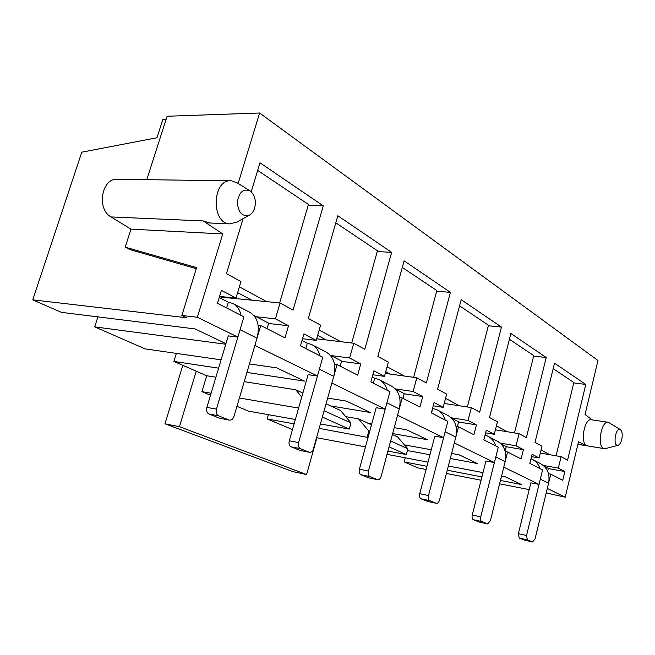 <?xml version="1.0" encoding="UTF-8"?>
<svg xmlns="http://www.w3.org/2000/svg" width="655" height="655" viewBox="0 0 655 655"><rect width="100%" height="100%" fill="white"/><g stroke="black" fill="none" stroke-linecap="round" stroke-linejoin="round"><path stroke-width="0.98" d="M541.071 449.969L549.848 454.717M553.18 368.642L573.854 382.512L556.087 455.79M496.416 425.832L507.396 431.768M509.41 339.282L533.776 355.624L514.47 432.914M445.556 398.33L459.278 405.748M444.336 402.981L445.67 403.693M459.564 305.844L488.474 325.232L467.367 406.976M387.097 366.726L404.274 376.011M385.738 371.696L390.2 374.079M402.301 267.42L436.844 290.599L413.616 377.296M319.198 330.014L340.796 341.689M317.675 335.352L326.272 339.945M335.81 222.815L377.468 250.767L351.71 343.007M239.378 286.857L266.716 301.644M237.642 292.629L251.774 300.17M257.677 170.398L308.456 204.466L279.66 302.913M544.313 466.327L548.341 468.423L547.654 471.232M530.984 458.762L532.024 459.204C535.888 461.104 538.566 464.256 540.031 468.644M524.36 540.097L532.572 541.963L524.45 540.129L519.218 538.042L518.383 533.686L530.861 482.833L539.024 484.389L503.777 467.154L507.568 451.999L521.093 458.934L523.394 449.666L516.05 445.793L519.071 433.667L526.366 437.655L546.221 357.532L510.884 333.485L489.514 417.497L497.423 421.828L494.271 434.306L486.305 430.098L483.832 439.824L498.258 447.226L494.394 462.561L454.308 442.952L458.475 426.831L473.892 434.732L476.414 424.882L468.055 420.469L471.379 407.582L479.681 412.126L501.46 327.082L461.194 299.687L437.614 389.119L446.669 394.073L443.189 407.353L434.068 402.547L431.334 412.912L447.848 421.378L443.591 437.712L397.577 415.213L402.211 397.978L419.937 407.066L422.729 396.562L413.125 391.493L416.801 377.738L426.339 382.954L450.411 292.351L404.102 260.846L377.861 356.443L388.333 362.166L384.469 376.379L373.923 370.812L370.877 381.914L389.954 391.698L385.222 409.162L331.88 383.077L337.063 364.581L357.663 375.143L360.782 363.885L349.631 357.998L353.741 343.253L364.819 349.303L391.649 252.371L337.833 215.765L308.349 318.428L320.59 325.117L316.242 340.387L303.912 333.878L300.481 345.824L322.784 357.253L317.47 376.027L254.885 345.422L260.764 325.461L284.99 337.882L288.511 325.756L275.411 318.846L280.062 302.954L293.063 310.061L323.283 205.867L259.978 162.792L251.209 191.776M533.006 459.712L540.301 463.511C547.433 467.547 550.184 474.122 548.562 483.251L540.301 479.141L526.546 535.503L527.365 539.876L532.474 541.931M548.562 483.251L535.045 538.967L532.572 541.963M500.96 443.82L506.25 446.563L505.111 451.115M485.027 435.133L487.467 436.017C491.463 437.974 494.189 441.265 495.655 445.891M479.075 521.994L487.607 523.894L479.198 522.035L473.254 519.669C472.124 518.957 471.796 517.401 472.271 514.994L485.936 461.014L494.394 462.561M488.483 436.549L496.826 440.889C504.186 445.056 506.962 451.975 505.152 461.652L495.794 456.993L480.729 516.836C480.254 519.251 480.574 520.815 481.695 521.527L487.492 523.853M505.152 461.652L490.366 520.758L487.607 523.894M432.554 408.294L431.678 413.092M451.745 418.258L458.615 421.828L457.362 426.642M432.898 408.474L436.819 409.662C440.93 411.676 443.713 415.123 445.171 420.002M427.568 501.411L436.426 503.327L427.723 501.46L420.911 498.742C419.618 497.947 419.233 496.269 419.749 493.698L434.83 436.197L443.591 437.712M437.859 410.21L447.496 415.221C455.069 419.519 457.845 426.814 455.823 437.098L445.13 431.784L428.509 495.548C427.985 498.136 428.37 499.822 429.655 500.617L436.279 503.277M455.823 437.098L439.53 500.043C438.801 502.36 437.769 503.458 436.426 503.327M372.228 376.969L374.693 378.246L373.342 383.175M395.374 388.988L404.241 393.589L402.956 398.363M374.693 378.246L378.737 379.441C382.962 381.505 385.787 385.115 387.203 390.282M368.454 477.773L377.657 479.714L368.65 477.839L360.774 474.703C359.276 473.811 358.817 471.985 359.39 469.226L376.158 407.705L385.222 409.162M379.81 379.998L391.027 385.836C398.805 390.265 401.548 397.97 399.263 408.949L386.941 402.817L368.438 471.068C367.864 473.843 368.323 475.677 369.813 476.578L377.46 479.648M399.263 408.949L381.161 476.259C380.367 478.723 379.196 479.869 377.657 479.714M302.012 340.502L307.293 343.245L305.779 348.542M330.185 355.133L341.599 361.061L340.166 366.17M307.293 343.245L311.452 344.432C315.776 346.528 318.617 350.327 319.959 355.812M299.916 450.378L309.463 452.31L300.178 450.46L290.951 446.792C289.199 445.768 288.642 443.779 289.281 440.807L308.112 374.66L317.47 376.027M312.55 344.997L325.748 351.866C333.706 356.418 336.375 364.589 333.763 376.355L319.403 369.207L298.615 442.608C297.976 445.605 298.524 447.611 300.268 448.634L309.201 452.22M333.763 376.355L313.475 448.667C312.582 451.295 311.24 452.507 309.463 452.31M221.627 296.658L221.079 298.475M219.237 297.517L228.341 302.242L226.622 307.956M253.919 315.53L268.648 323.177L267.035 328.679M228.341 302.242L232.59 303.388C236.987 305.517 239.804 309.504 241.04 315.342M219.507 418.234L229.389 420.125L219.859 418.34L208.904 413.993C206.833 412.814 206.153 410.611 206.874 407.394L228.259 335.884L237.871 337.096L197.335 317.266L181.861 315.489L186.544 317.749L32.75 299.851L81.785 152.173L156.979 137.755L162.858 119.415L166.116 119.308M233.704 303.969L249.432 312.157C257.521 316.807 260.051 325.478 257.022 338.168L240.066 329.727L216.445 409.121C215.724 412.372 216.396 414.582 218.467 415.769L229.037 420.011M257.022 338.168L234.023 416.285C233.016 419.094 231.469 420.371 229.389 420.125M146.794 179.683L167.09 116.246L259.617 113.004L238.142 183.449M250.071 190.892L250.292 191.039C254.877 195.034 256.326 200.7 254.648 208.036C253.55 211.532 251.749 213.931 249.244 215.241C242.235 216.862 238.264 212.539 237.339 202.28C238.936 192.161 243.177 188.37 250.071 190.892M236.733 222.168L229.684 223.879C210.55 223.199 212.335 178.365 231.477 180.821L237.356 182.958L249.653 190.638M230.331 180.805L117.859 179.298C101.844 177.194 96.072 208.945 111.055 216.944L130.967 229.144L222.741 233.941L197.335 317.266M209.797 222.995L203.173 220.931L222.741 233.941M237.871 337.096L243.906 316.815L217.493 303.273L221.398 290.353L236.013 298.066L240.958 281.568L226.458 273.643L243.087 218.647M539.024 484.389L542.553 469.93L529.838 463.412L532.097 454.259L539.114 457.96L541.988 446.202L535.02 442.387L554.523 363.181L585.791 384.452L567.574 460.187L561.114 456.658L558.347 468.104L564.847 471.534L562.743 480.287L550.773 474.146L547.302 488.442L565.232 497.21L578.496 441.822L586.774 445.678C579.79 443.189 584.489 417.685 591.53 419.79L608.151 422.254M592.153 419.88L585.046 414.484L597.974 360.496L259.617 113.004M181.861 315.489L196.582 267.608L125.203 247.164L129.813 249.563L196.254 268.656M125.203 247.164L130.967 229.144M225.934 343.654L195.034 328.916L61.406 312.353L32.75 299.851M426.094 469.496L417.874 467.891L404.16 461.906L426.937 466.303M405.248 457.812L404.16 461.906M215.904 377.198L206.718 375.757L173.894 361.429L218.606 368.167M176.359 353.389L173.894 361.429M221.095 359.841L145.14 348.886L94.705 326.878L225.762 344.227M97.914 316.873L94.705 326.878M246.935 372.433L304.477 381.095L276.721 367.864L249.44 363.926M330.718 405.961L370.321 412.486L346.438 401.097L327.664 398.101M392.64 433.577L427.404 439.701L406.632 429.795L394.228 427.666M371.77 423.801L367.758 423.114M450.28 458.5L477.364 463.519L459.139 454.824L451.59 453.457M431.277 449.756L404.479 444.884M407.402 450.558L429.967 454.734M500.445 480.483L521.462 484.536L505.333 476.848L501.533 476.128M483.005 472.607L448.339 466.008M428.026 462.152L387.056 454.357M447.25 470.216L481.916 476.906M446.407 473.459L481.073 480.221M499.601 483.832L529.199 489.604M546.213 492.928L565.232 497.21M505.242 451.59L507.568 451.999M456.06 426.43L458.475 426.831M605.638 448.56L604.229 448.634C596.689 447.766 601.053 420.142 608.38 422.287L620.334 429.598M377.255 251.536L391.649 252.371M573.755 382.905L585.791 384.452M620.408 429.647L620.449 429.672C622.225 431.408 622.676 434.642 621.783 439.374C620.899 442.796 619.638 444.786 617.992 445.326C612.458 446.702 615.602 426.331 620.408 429.647M258.103 325.15L260.764 325.461M221.472 297.182L280.062 302.954M256.252 316.742L275.411 318.846M236.013 298.066L219.556 296.453M268.558 323.488L288.511 325.756M308.177 205.416L323.283 205.867M334.484 364.229L337.063 364.581M316.701 338.791L353.741 343.253M331.029 355.567L349.631 357.998M316.242 340.387L302.52 338.717M341.533 361.314L360.782 363.885M399.714 397.601L402.211 397.978M385.279 373.399L416.801 377.738M395.268 388.873L413.125 391.493M384.469 376.379L372.842 374.75M404.184 393.794L422.729 396.562M436.672 291.238L450.411 292.351M444.205 403.472L471.379 407.582M451.27 417.792L468.055 420.469M443.189 407.353L433.209 405.822M458.566 422L476.414 424.882M488.335 325.772L501.46 327.082M495.409 429.811L519.071 433.667M500.191 443.091L516.05 445.793M494.271 434.306L485.601 432.865M506.217 446.71L523.394 449.666M533.661 356.083L546.221 357.532M548.522 473.737L550.773 474.146M540.309 453.072L561.114 456.658M543.29 465.41L558.347 468.104M539.114 457.96L531.508 456.625M548.309 468.546L564.847 471.534M387.924 451.107L406.337 454.57L389.07 446.866M368.044 437.475L319.165 428.386M294.111 423.85L267.15 418.963L292.482 429.574M316.553 437.696L365.474 446.89M295.356 419.487L248.474 411.135L236.954 406.313M210.509 395.235L201.936 391.649L211.115 393.205M206.718 375.757L201.936 391.649M182.802 365.318L164.97 423.801L292.629 471.551L306.589 474.548L179.454 426.683L196.238 371.18M306.589 474.548L316.905 437.761M268.386 414.689L267.15 418.963M326.059 403.808L340.584 410.529L350.949 422.942L349.254 429.091L322.334 417.071M320.41 423.949L349.254 429.091M239.402 398.011L298.606 408.065M164.97 423.801L179.454 426.683M350.949 422.942L324.11 410.75M301.718 397.118L295.765 389.782L244.217 381.66M302.872 393.074L295.765 389.782M406.337 454.57L407.868 448.798L390.65 440.979M369.682 431.457L368.839 431.072L367.193 437.098M407.868 448.798L397.61 436.934L392.386 434.511M345.684 416.645L358.498 418.823L368.839 431.072M371.491 424.833L358.498 418.823M518.383 533.686L526.546 535.503M519.218 538.042L527.365 539.876M472.271 514.994L480.729 516.836M473.254 519.669L481.695 521.527M419.749 493.698L428.509 495.548M420.911 498.742L429.655 500.617M359.39 469.226L368.438 471.068M360.774 474.703L369.813 476.578M289.281 440.807L298.615 442.608M290.951 446.792L300.268 448.634M206.874 407.394L216.445 409.121M208.904 413.993L218.467 415.769M203.173 220.931L111.055 216.944M586.774 445.678L577.915 444.229M249.244 215.241L235.669 222.749M208.626 222.937L229.684 223.879M577.89 444.336L604.229 448.634M617.992 445.326L605.376 448.626"/></g></svg>
